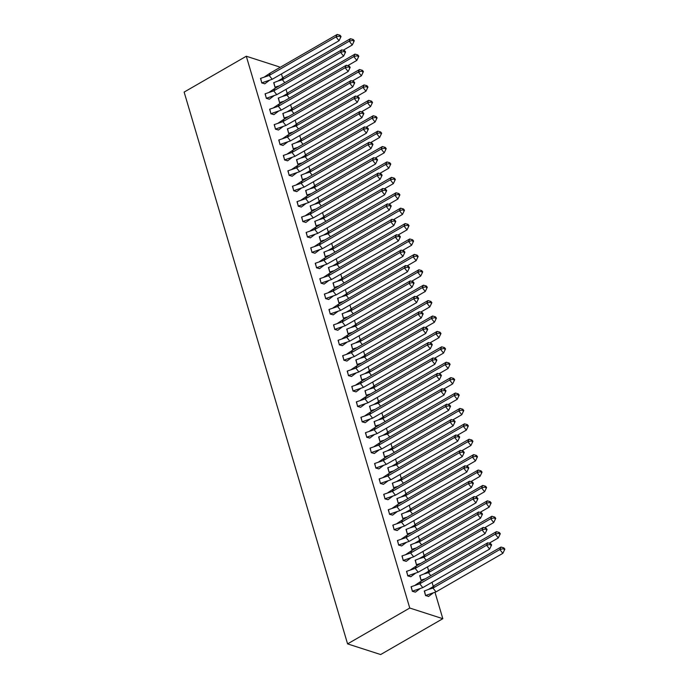 <?xml version="1.0" encoding="UTF-8"?>
<svg xmlns="http://www.w3.org/2000/svg" width="689" height="689" viewBox="0 0 689 689"><rect width="100%" height="100%" fill="white"/><g stroke="black" fill="none" stroke-linecap="round" stroke-linejoin="round"><path stroke-width="1.03" d="M435.009 592.316L442.82 618.696L409.757 608.034L246.3 56.24L279.372 66.902L279.596 67.66M281.457 73.938L282.662 77.995M286.021 89.346L287.227 93.403M290.586 104.754L291.783 108.81M295.15 120.153L296.348 124.209M299.715 135.561L300.912 139.617M304.271 150.96L305.477 155.025M308.836 166.368L310.041 170.424M313.4 181.775L314.606 185.832M317.965 197.175L319.162 201.231M322.53 212.582L323.727 216.639M327.086 227.981L328.291 232.047M331.65 243.389L332.856 247.446M336.215 258.797L337.421 262.853M340.779 274.196L341.977 278.261M345.344 289.604L346.541 293.66M349.909 305.012L351.106 309.068M354.465 320.411L355.67 324.467M359.029 335.819L360.235 339.875M363.594 351.218L364.8 355.283M368.159 366.626L369.356 370.682M372.723 382.033L373.92 386.09M377.279 397.432L378.485 401.489M381.844 412.84L383.05 416.897M386.408 428.248L387.614 432.304M390.973 443.647L392.17 447.704M395.538 459.055L396.735 463.111M400.094 474.454L401.299 478.519M404.658 489.862L405.864 493.918M409.223 505.27L410.429 509.326M413.788 520.669L414.985 524.725M418.352 536.076L419.549 540.133M422.917 551.476L424.114 555.541M427.473 566.883L428.679 570.94M432.037 582.291L433.243 586.348M442.82 618.696L380.655 654.55L347.583 643.888L184.135 92.085L246.3 56.24M273.903 82.602L274.989 87.236L276.229 87.632M260.675 78.331L261.76 82.973L264.869 83.765M278.468 98.002L279.553 102.644L280.793 103.04M265.239 93.738L266.324 98.372L269.433 99.164M283.024 113.409L284.118 118.043L285.358 118.448M269.795 109.138L270.889 113.78L273.989 114.572M287.589 128.809L288.674 133.451L289.914 133.847M274.36 124.545L275.445 129.188L278.554 129.98M292.153 144.216L293.238 148.85L294.479 149.255M278.924 139.953L280.01 144.587L283.119 145.379M296.718 159.624L297.803 164.258L299.043 164.662M283.489 155.352L284.574 159.994L287.683 160.787M301.282 175.023L302.368 179.665L303.608 180.062M288.054 170.76L289.139 175.394L292.248 176.186M305.838 190.431L306.932 195.065L308.172 195.469M292.618 186.168L293.703 190.801L296.804 191.594M310.403 205.83L311.488 210.472L312.728 210.868M297.174 201.567L298.268 206.209L301.369 207.001M314.968 221.238L316.053 225.88L317.293 226.276M301.739 216.975L302.824 221.608L305.933 222.401M319.532 236.646L320.618 241.279L321.858 241.684M306.304 232.374L307.389 237.016L310.498 237.808M324.097 252.045L325.182 256.687L326.422 257.083M310.868 247.782L311.953 252.415L315.062 253.207M328.662 267.453L329.747 272.086L330.987 272.491M315.433 263.189L316.518 267.823L319.618 268.615M333.218 282.86L334.311 287.494L335.543 287.89M319.989 278.589L321.083 283.231L324.183 284.023M337.782 298.259L338.867 302.902L340.108 303.298M324.553 293.996L325.639 298.63L328.748 299.422M342.347 313.667L343.432 318.301L344.672 318.706M329.118 309.395L330.203 314.038L333.312 314.83M346.911 329.066L347.997 333.709L349.237 334.105M333.683 324.803L334.768 329.445L337.877 330.238M351.476 344.474L352.561 349.116L353.801 349.512M338.247 340.211L339.332 344.844L342.442 345.637M356.032 359.882L357.126 364.515L358.366 364.92M342.803 355.61L343.897 360.252L346.998 361.045M360.597 375.281L361.682 379.923L362.922 380.319M347.368 371.018L348.453 375.651L351.562 376.444M365.161 390.689L366.247 395.322L367.487 395.727M351.933 386.426L353.018 391.059L356.127 391.852M369.726 406.097L370.811 410.73L372.051 411.126M356.497 401.825L357.582 406.467L360.692 407.259M374.291 421.496L375.376 426.138L376.616 426.534M361.062 417.233L362.147 421.866L365.256 422.658M378.847 436.904L379.94 441.537L381.181 441.942M365.626 432.632L366.712 437.274L369.812 438.066M383.411 452.303L384.496 456.945L385.737 457.341M370.182 448.039L371.276 452.682L374.377 453.474M387.976 467.71L389.061 472.344L390.301 472.749M374.747 463.447L375.832 468.081L378.941 468.873M392.541 483.118L393.626 487.752L394.866 488.156M379.312 478.846L380.397 483.489L383.506 484.281M397.105 498.517L398.19 503.159L399.431 503.556M383.876 494.254L384.962 498.888L388.071 499.68M401.67 513.925L402.755 518.559L403.995 518.963M388.441 509.662L389.526 514.295L392.627 515.088M406.226 529.324L407.32 533.966L408.56 534.363M392.997 525.061L394.091 529.703L397.191 530.496M410.79 544.732L411.876 549.374L413.116 549.77M397.562 540.469L398.647 545.102L401.756 545.895M415.355 560.14L416.44 564.773L417.68 565.178M402.126 555.868L403.211 560.51L406.321 561.302M419.92 575.539L421.005 580.181L422.245 580.577M406.691 571.276L407.776 575.909L410.885 576.702M424.484 590.947L425.569 595.58L428.67 596.373M411.255 586.683L412.341 591.317L415.45 592.109M409.757 608.034L347.583 643.888M272.207 79.278L269.175 75.454L260.502 78.408L261.811 82.852L272.207 79.278L339.04 40.737L336.008 36.913L269.175 75.454L270.346 72.991L264.602 76.815M261.742 82.895L264.791 83.817L269.227 80.475M337.179 34.45L340.047 35.251L339.651 36.069L336.008 36.913L337.179 34.45L270.346 72.991M339.651 36.069L340.667 37.344L339.04 40.737M340.667 37.344L341.055 36.526L340.047 35.251M281.62 78.89L283.575 77.254L282.404 79.717L277.831 81.078L281.62 78.89M273.654 82.723L277.831 81.078M279.381 85.824L275.04 87.124L276.375 87.546M343.165 50.254L352.268 45L349.237 41.176L350.408 38.713L283.575 77.254M352.268 45L354.284 40.789L353.268 39.514L352.88 40.341L349.237 41.176L282.404 79.717L284.772 82.706M273.731 82.68L274.963 87.167M353.268 39.514L350.408 38.713M352.88 40.341L353.888 41.616M276.771 94.677L273.74 90.862L265.058 93.816L266.376 98.26L276.771 94.677L343.604 56.136L340.573 52.321L273.74 90.862L274.911 88.399L269.166 92.223M266.298 98.303L269.356 99.216L273.791 95.883M341.744 49.858L344.603 50.659L344.216 51.477L340.573 52.321L341.744 49.858L274.911 88.399M344.216 51.477L345.223 52.752L343.604 56.136M345.223 52.752L345.62 51.933L344.603 50.659M281.336 110.085L278.304 106.261L269.623 109.215L270.941 113.659L281.336 110.085L348.169 71.544L345.129 67.72L278.304 106.261L279.476 103.798L273.731 107.622M270.863 113.711L273.921 114.624L278.356 111.282M346.309 65.257L349.168 66.058L348.78 66.885L345.129 67.72L346.309 65.257L279.476 103.798M348.78 66.885L349.788 68.151L348.169 71.544M349.788 68.151L350.184 67.333L349.168 66.058M285.901 125.484L282.86 121.669L274.188 124.623L275.505 129.067L285.901 125.484L352.734 86.952L349.693 83.128L282.86 121.669L284.04 119.206L278.296 123.03M275.428 129.11L278.477 130.023L282.921 126.69M350.865 80.665L353.733 81.466L353.345 82.284L349.693 83.128L350.865 80.665L284.04 119.206M353.345 82.284L354.353 83.558L352.734 86.952M354.353 83.558L354.74 82.74L353.733 81.466M290.465 140.892L287.425 137.068L278.752 140.031L280.07 144.475L290.465 140.892L357.29 102.351L354.258 98.527L287.425 137.068L288.605 134.605L282.852 138.429M279.992 144.518L283.041 145.431L287.485 142.098M355.429 96.064L358.297 96.865L357.901 97.692L354.258 98.527L355.429 96.064L288.605 134.605M357.901 97.692L358.917 98.966L357.29 102.351M358.917 98.966L359.305 98.139L358.297 96.865M295.021 156.3L291.99 152.476L283.317 155.43L284.635 159.874L295.021 156.3L361.854 117.759L358.823 113.935L291.99 152.476L293.161 150.013L287.416 153.836M284.557 159.917L287.606 160.838L292.041 157.497M359.994 111.472L362.862 112.273L362.466 113.091L358.823 113.935L359.994 111.472L293.161 150.013M362.466 113.091L363.482 114.365L361.854 117.759M363.482 114.365L363.87 113.547L362.862 112.273M286.185 94.298L288.14 92.662L286.968 95.125L282.395 96.486L286.185 94.298M278.21 98.122L282.395 96.486M283.937 101.223L279.605 102.523L280.94 102.954M347.73 65.653L356.833 60.408L353.793 56.584L354.973 54.121L288.14 92.662M356.833 60.408L358.848 56.197L357.832 54.922L357.445 55.74L353.793 56.584L286.968 95.125L289.337 98.114M278.287 98.079L279.527 102.566M357.832 54.922L354.973 54.121M357.445 55.74L358.452 57.015M290.749 109.697L292.704 108.07L291.533 110.533L286.96 111.894L290.749 109.697M282.774 113.53L286.96 111.894M288.502 116.63L284.169 117.931L285.504 118.362M352.286 81.061L361.398 75.807L358.358 71.992L359.537 69.529L292.704 108.07M361.398 75.807L363.413 71.596L362.397 70.33L362.009 71.148L358.358 71.992L291.533 110.533L293.902 113.513M282.852 113.487L284.092 117.974M362.397 70.33L359.537 69.529M362.009 71.148L363.017 72.423M295.314 125.105L297.269 123.469L296.089 125.932L291.516 127.293L295.314 125.105M287.339 128.938L291.516 127.293M293.066 132.03L288.734 133.33L290.069 133.761M356.85 96.469L365.962 91.215L362.922 87.391L364.093 84.928L297.269 123.469M365.962 91.215L367.969 87.003L366.961 85.729L366.565 86.556L362.922 87.391L296.089 125.932L298.466 128.921M287.416 128.886L288.657 133.382M366.961 85.729L364.093 84.928M366.565 86.556L367.582 87.822M299.879 140.504L301.825 138.877L300.654 141.34L296.081 142.701L299.879 140.504M291.903 144.337L296.081 142.701M297.631 147.437L293.299 148.738L294.625 149.168M361.415 111.868L370.518 106.614L367.487 102.799L368.658 100.336L301.825 138.877M370.518 106.614L372.534 102.411L371.526 101.137L371.13 101.955L367.487 102.799L300.654 141.34L303.031 144.328M291.981 144.294L293.221 148.781M371.526 101.137L368.658 100.336M371.13 101.955L372.146 103.229M304.435 155.912L306.39 154.276L305.218 156.739L300.645 158.1L304.435 155.912M296.468 159.745L300.645 158.1M302.195 162.845L297.855 164.146L299.19 164.576M365.98 127.276L375.083 122.022L372.051 118.198L373.223 115.735L306.39 154.276M375.083 122.022L377.098 117.81L376.091 116.536L375.694 117.363L372.051 118.198L305.218 156.739L307.587 159.727M296.546 159.702L297.786 164.189M376.091 116.536L373.223 115.735M375.694 117.363L376.711 118.637M299.586 171.699L296.554 167.883L287.881 170.838L289.191 175.282L299.586 171.699L366.419 133.158L363.387 129.343L296.554 167.883L297.726 165.42L291.981 169.244M289.113 175.325L292.17 176.238L296.606 172.905M364.559 126.879L367.418 127.68L367.03 128.498L363.387 129.343L364.559 126.879L297.726 165.42M367.03 128.498L368.038 129.773L366.419 133.158M368.038 129.773L368.434 128.955L367.418 127.68M308.999 171.32L310.954 169.683L309.783 172.147L305.21 173.507L308.999 171.32M301.033 175.144L305.21 173.507M306.76 178.244L302.419 179.545L303.754 179.975M370.544 142.675L379.648 137.43L376.616 133.606L377.787 131.143L310.954 169.683M379.648 137.43L381.663 133.218L380.647 131.943L380.259 132.762L376.616 133.606L309.783 172.147L312.151 175.135M301.102 175.101L302.342 179.588M380.647 131.943L377.787 131.143M380.259 132.762L381.267 134.036M304.15 187.107L301.119 183.283L292.437 186.245L293.755 190.689L304.15 187.107L370.983 148.566L367.943 144.742L301.119 183.283L302.29 180.819L296.546 184.643M293.678 190.732L296.735 191.645L301.171 188.312M369.123 142.278L371.982 143.079L371.595 143.906L367.943 144.742L369.123 142.278L302.29 180.819M371.595 143.906L372.603 145.181L370.983 148.566M372.603 145.181L372.999 144.354L371.982 143.079M313.564 186.719L315.519 185.091L314.348 187.554L309.774 188.915L313.564 186.719M305.589 190.552L309.774 188.915M311.316 193.652L306.984 194.953L308.319 195.383M375.1 158.082L384.212 152.829L381.172 149.013L382.352 146.55L315.519 185.091M384.212 152.829L386.228 148.626L385.211 147.351L384.824 148.169L381.172 149.013L314.348 187.554L316.716 190.534M305.666 190.508L306.906 194.996M385.211 147.351L382.352 146.55M384.824 148.169L385.831 149.444M308.715 202.514L305.675 198.69L297.002 201.644L298.32 206.089L308.715 202.514L375.548 163.973L372.508 160.149L305.675 198.69L306.855 196.227L301.11 200.051M298.242 206.132L301.3 207.053L305.735 203.711M373.688 157.686L376.547 158.487L376.16 159.305L372.508 160.149L373.688 157.686L306.855 196.227M376.16 159.305L377.167 160.58L375.548 163.973M377.167 160.58L377.555 159.762L376.547 158.487M318.129 202.127L320.084 200.49L318.904 202.954L314.339 204.314L318.129 202.127M310.153 205.959L314.339 204.314M315.881 209.051L311.549 210.352L312.884 210.782M379.665 173.49L388.777 168.237L385.737 164.413L386.908 161.949L320.084 200.49M388.777 168.237L390.784 164.025L389.776 162.75L389.388 163.577L385.737 164.413L318.904 202.954L321.281 205.942M310.231 205.916L311.471 210.403M389.776 162.75L386.908 161.949M389.388 163.577L390.396 164.852M313.28 217.913L310.239 214.098L301.567 217.052L302.884 221.496L313.28 217.913L380.104 179.373L377.072 175.557L310.239 214.098L311.419 211.635L305.666 215.459M302.807 221.539L305.856 222.452L310.3 219.119M378.244 173.094L381.112 173.895L380.716 174.713L377.072 175.557L378.244 173.094L311.419 211.635M380.716 174.713L381.732 175.988L380.104 179.373M381.732 175.988L382.119 175.161L381.112 173.895M322.693 217.526L324.648 215.898L323.468 218.361L318.895 219.722L322.693 217.526M314.718 221.358L318.895 219.722M320.445 224.459L316.113 225.759L317.448 226.19M384.229 188.889L393.333 183.644L390.301 179.82L391.473 177.357L324.648 215.898M393.333 183.644L395.348 179.433L394.341 178.158L393.944 178.976L390.301 179.82L323.468 218.361L325.845 221.35M314.795 221.315L316.036 225.803M394.341 178.158L391.473 177.357M393.944 178.976L394.961 180.251M317.844 233.321L314.804 229.497L306.131 232.451L307.449 236.895L317.844 233.321L384.669 194.78L381.637 190.956L314.804 229.497L315.975 227.034L310.231 230.858M307.372 236.938L310.42 237.86L314.856 234.518M382.808 188.493L385.676 189.294L385.28 190.121L381.637 190.956L382.808 188.493L315.975 227.034M385.28 190.121L386.296 191.387L384.669 194.78M386.296 191.387L386.684 190.569L385.676 189.294M327.249 232.934L329.204 231.297L328.033 233.769L323.46 235.121L327.249 232.934M319.283 236.766L323.46 235.121M325.01 239.867L320.678 241.167L322.004 241.598M388.794 204.297L397.897 199.043L394.866 195.228L396.037 192.765L329.204 231.297M397.897 199.043L399.913 194.832L398.905 193.566L398.509 194.384L394.866 195.228L328.033 233.769L330.41 236.749M319.36 236.723L320.6 241.21M398.905 193.566L396.037 192.765M398.509 194.384L399.525 195.659M322.4 248.72L319.369 244.905L310.696 247.859L312.005 252.303L322.4 248.72L389.233 210.179L386.202 206.364L319.369 244.905L320.54 242.442L314.795 246.266M311.928 252.346L314.985 253.259L319.42 249.926M387.373 203.901L390.232 204.702L389.845 205.52L386.202 206.364L387.373 203.901L320.54 242.442M389.845 205.52L390.861 206.795L389.233 210.179M390.861 206.795L391.249 205.977L390.232 204.702M331.814 248.341L333.769 246.705L332.598 249.168L328.024 250.529L331.814 248.341M323.847 252.174L328.024 250.529M329.575 255.266L325.234 256.566L326.569 256.997M393.359 219.705L402.462 214.451L399.431 210.627L400.602 208.164L333.769 246.705M402.462 214.451L404.477 210.24L403.461 208.965L403.074 209.792L399.431 210.627L332.598 249.168L334.966 252.157M323.925 252.122L325.156 256.609M403.461 208.965L400.602 208.164M403.074 209.792L404.081 211.058M326.965 264.128L323.933 260.304L315.252 263.267L316.57 267.711L326.965 264.128L393.798 225.587L390.758 221.763L323.933 260.304L325.105 257.841L319.36 261.665M316.492 267.754L319.55 268.667L323.985 265.334M391.938 219.3L394.797 220.101L394.409 220.928L390.758 221.763L391.938 219.3L325.105 257.841M394.409 220.928L395.417 222.202L393.798 225.587M395.417 222.202L395.813 221.376L394.797 220.101M336.378 263.741L338.333 262.113L337.162 264.576L332.589 265.937L336.378 263.741M328.403 267.573L332.589 265.937M334.131 270.674L329.798 271.974L331.133 272.405M397.923 235.104L407.027 229.85L403.987 226.035L405.166 223.572L338.333 262.113M407.027 229.85L409.042 225.647L408.026 224.373L407.638 225.191L403.987 226.035L337.162 264.576L339.531 267.565M328.481 267.53L329.721 272.017M408.026 224.373L405.166 223.572M407.638 225.191L408.646 226.466M331.53 279.536L328.498 275.712L319.817 278.666L321.134 283.11L331.53 279.536L398.363 240.995L395.322 237.171L328.498 275.712L329.669 273.249L323.925 277.073M321.057 283.153L324.114 284.075L328.55 280.733M396.502 234.708L399.362 235.509L398.974 236.327L395.322 237.171L396.502 234.708L329.669 273.249M398.974 236.327L399.982 237.602L398.363 240.995M399.982 237.602L400.378 236.783L399.362 235.509M340.943 279.148L342.898 277.512L341.718 279.975L337.154 281.336L340.943 279.148M332.968 282.981L337.154 281.336M338.695 286.081L334.363 287.382L335.698 287.813M402.479 250.512L411.591 245.258L408.551 241.434L409.731 238.971L342.898 277.512M411.591 245.258L413.607 241.047L412.59 239.772L412.203 240.599L408.551 241.434L341.718 279.975L344.095 282.964M333.045 282.938L334.286 287.425M412.59 239.772L409.731 238.971M412.203 240.599L413.211 241.873M336.094 294.935L333.054 291.12L324.381 294.074L325.699 298.518L336.094 294.935L402.927 256.394L399.887 252.579L333.054 291.12L334.234 288.657L328.481 292.481M325.621 298.561L328.67 299.474L333.114 296.141M401.058 250.116L403.926 250.917L403.53 251.735L399.887 252.579L401.058 250.116L334.234 288.657M403.53 251.735L404.546 253.009L402.927 256.394M404.546 253.009L404.934 252.191L403.926 250.917M345.508 294.556L347.463 292.92L346.283 295.383L341.71 296.744L345.508 294.556M337.532 298.38L341.71 296.744M343.26 301.481L338.928 302.781L340.263 303.212M407.044 265.911L416.147 260.666L413.116 256.842L414.287 254.379L347.463 292.92M416.147 260.666L418.163 256.454L417.155 255.18L416.759 255.998L413.116 256.842L346.283 295.383L348.66 298.371M337.61 298.337L338.85 302.824M417.155 255.18L414.287 254.379M416.759 255.998L417.775 257.273M340.659 310.343L337.619 306.519L328.946 309.482L330.264 313.917L340.659 310.343L407.483 271.802L404.452 267.978L337.619 306.519L338.79 304.056L333.045 307.88M330.186 313.969L333.235 314.882L337.67 311.54M405.623 265.515L408.491 266.316L408.095 267.143L404.452 267.978L405.623 265.515L338.79 304.056M408.095 267.143L409.111 268.417L407.483 271.802M409.111 268.417L409.499 267.59L408.491 266.316M350.064 309.955L352.019 308.327L350.847 310.791L346.274 312.151L350.064 309.955M342.097 313.788L346.274 312.151M347.824 316.888L343.492 318.189L344.819 318.619M411.609 281.319L420.712 276.065L417.68 272.25L418.852 269.787L352.019 308.327M420.712 276.065L422.727 271.862L421.72 270.588L421.323 271.406L417.68 272.25L350.847 310.791L353.224 313.771M342.175 313.745L343.415 318.232M421.72 270.588L418.852 269.787M421.323 271.406L422.34 272.68M345.215 325.751L342.183 321.927L333.51 324.881L334.82 329.325L345.215 325.751L412.048 287.21L409.016 283.386L342.183 321.927L343.355 319.463L337.61 323.287M334.751 329.368L337.799 330.289L342.235 326.948M410.188 280.923L413.055 281.723L412.659 282.542L409.016 283.386L410.188 280.923L343.355 319.463M412.659 282.542L413.676 283.816L412.048 287.21M413.676 283.816L414.063 282.998L413.055 281.723M354.628 325.363L356.583 323.727L355.412 326.19L350.839 327.551L354.628 325.363M346.662 329.196L350.839 327.551M352.389 332.287L348.048 333.588L349.383 334.019M416.173 296.726L425.277 291.473L422.245 287.649L423.416 285.186L356.583 323.727M425.277 291.473L427.292 287.261L426.276 285.987L425.888 286.813L422.245 287.649L355.412 326.19L357.78 329.178M346.739 329.144L347.979 333.64M426.276 285.987L423.416 285.186M425.888 286.813L426.904 288.08M349.779 341.15L346.748 337.326L338.066 340.288L339.384 344.733L349.779 341.15L416.612 302.609L413.581 298.793L346.748 337.326L347.919 334.863L342.175 338.687M339.307 344.776L342.364 345.689L346.8 342.355M414.752 296.33L417.612 297.131L417.224 297.949L413.581 298.793L414.752 296.33L347.919 334.863M417.224 297.949L418.232 299.224L416.612 302.609M418.232 299.224L418.628 298.397L417.612 297.131M359.193 340.762L361.148 339.134L359.977 341.598L355.403 342.958L359.193 340.762M351.218 344.595L355.403 342.958M356.945 347.695L352.613 348.996L353.948 349.426M420.738 312.126L429.841 306.881L426.801 303.057L427.981 300.593L361.148 339.134M429.841 306.881L431.857 302.669L430.84 301.394L430.453 302.213L426.801 303.057L359.977 341.598L362.345 344.586M351.295 344.552L352.535 349.039M430.84 301.394L427.981 300.593M430.453 302.213L431.46 303.487M354.344 356.558L351.312 352.734L342.631 355.688L343.949 360.132L354.344 356.558L421.177 318.017L418.137 314.193L351.312 352.734L352.484 350.27L346.739 354.094M343.871 360.175L346.929 361.096L351.364 357.755M419.317 311.729L422.176 312.53L421.789 313.349L418.137 314.193L419.317 311.729L352.484 350.27M421.789 313.349L422.796 314.623L421.177 318.017M422.796 314.623L423.192 313.805L422.176 312.53M363.758 356.17L365.713 354.534L364.541 356.997L359.968 358.358L363.758 356.17M355.782 360.002L359.968 358.358M361.51 363.103L357.178 364.403L358.513 364.834M425.294 327.533L434.406 322.28L431.366 318.464L432.546 315.993L365.713 354.534M434.406 322.28L436.421 318.068L435.405 316.802L435.017 317.62L431.366 318.464L364.541 356.997L366.91 359.985M355.86 359.959L357.1 364.447M435.405 316.802L432.546 315.993M435.017 317.62L436.025 318.895M358.909 371.957L355.868 368.141L347.196 371.095L348.513 375.539L358.909 371.957L425.742 333.416L422.702 329.6L355.868 368.141L357.048 365.678L351.304 369.502M348.436 375.583L351.485 376.495L355.929 373.162M423.873 327.137L426.741 327.938L426.353 328.756L422.702 329.6L423.873 327.137L357.048 365.678M426.353 328.756L427.361 330.031L425.742 333.416M427.361 330.031L427.748 329.213L426.741 327.938M368.322 371.578L370.277 369.941L369.097 372.404L364.533 373.765L368.322 371.578M360.347 375.402L364.533 373.765M366.074 378.502L361.742 379.803L363.077 380.233M429.858 342.941L438.971 337.688L435.93 333.864L437.102 331.4L370.277 369.941M438.971 337.688L440.977 333.476L439.97 332.201L439.573 333.02L435.93 333.864L369.097 372.404L371.474 375.393M360.425 375.359L361.665 379.846M439.97 332.201L437.102 331.4M439.573 333.02L440.59 334.294M363.473 387.364L360.433 383.54L351.76 386.503L353.078 390.947L363.473 387.364L430.298 348.823L427.266 345L360.433 383.54L361.613 381.077L355.86 384.901M353.001 390.99L356.049 391.903L360.493 388.57M428.437 342.536L431.305 343.337L430.909 344.164L427.266 345L428.437 342.536L361.613 381.077M430.909 344.164L431.925 345.439L430.298 348.823M431.925 345.439L432.313 344.612L431.305 343.337M372.887 386.977L374.833 385.349L373.662 387.812L369.089 389.173L372.887 386.977M364.912 390.809L369.089 389.173M370.639 393.91L366.307 395.21L367.633 395.641M434.423 358.34L443.527 353.087L440.495 349.271L441.666 346.808L374.833 385.349M443.527 353.087L445.542 348.884L444.534 347.609L444.138 348.427L440.495 349.271L373.662 387.812L376.039 390.792M364.989 390.766L366.229 395.253M444.534 347.609L441.666 346.808M444.138 348.427L445.154 349.702M368.029 402.772L364.998 398.948L356.325 401.902L357.643 406.346L368.029 402.772L434.862 364.231L431.831 360.407L364.998 398.948L366.169 396.485L360.425 400.309M357.565 406.389L360.614 407.311L365.049 403.969M433.002 357.944L435.87 358.745L435.474 359.563L431.831 360.407L433.002 357.944L366.169 396.485M435.474 359.563L436.49 360.838L434.862 364.231M436.49 360.838L436.878 360.02L435.87 358.745M377.443 402.385L379.398 400.748L378.227 403.211L373.653 404.572L377.443 402.385M369.476 406.217L373.653 404.572M375.204 409.318L370.863 410.618L372.198 411.04M438.988 373.748L448.091 368.494L445.06 364.67L446.231 362.207L379.398 400.748M448.091 368.494L450.106 364.283L449.099 363.008L448.703 363.835L445.06 364.67L378.227 403.211L380.595 406.2M369.554 406.174L370.794 410.661M449.099 363.008L446.231 362.207M448.703 363.835L449.719 365.11M372.594 418.171L369.562 414.356L360.89 417.31L362.199 421.754L372.594 418.171L439.427 379.63L436.395 375.815L369.562 414.356L370.734 411.893L364.989 415.717M362.121 421.797L365.179 422.71L369.614 419.377M437.567 373.352L440.426 374.153L440.038 374.971L436.395 375.815L437.567 373.352L370.734 411.893M440.038 374.971L441.046 376.246L439.427 379.63M441.046 376.246L441.442 375.427L440.426 374.153M382.007 417.792L383.962 416.156L382.791 418.619L378.218 419.98L382.007 417.792M374.041 421.616L378.218 419.98M379.768 424.717L375.427 426.017L376.762 426.448M443.552 389.147L452.656 383.902L449.624 380.078L450.795 377.615L383.962 416.156M452.656 383.902L454.671 379.691L453.655 378.416L453.267 379.234L449.624 380.078L382.791 418.619L385.16 421.608M374.11 421.573L375.35 426.06M453.655 378.416L450.795 377.615M453.267 379.234L454.275 380.509M377.159 433.579L374.127 429.755L365.446 432.709L366.763 437.153L377.159 433.579L443.992 395.038L440.951 391.214L374.127 429.755L375.298 427.292L369.554 431.116M366.686 437.205L369.743 438.118L374.179 434.776M442.131 388.751L444.991 389.552L444.603 390.379L440.951 391.214L442.131 388.751L375.298 427.292M444.603 390.379L445.611 391.645L443.992 395.038M445.611 391.645L446.007 390.827L444.991 389.552M386.572 433.192L388.527 431.564L387.356 434.027L382.783 435.388L386.572 433.192M378.597 437.024L382.783 435.388M384.324 440.125L379.992 441.425L381.327 441.856M448.108 404.555L457.22 399.301L454.18 395.486L455.36 393.023L388.527 431.564M457.22 399.301L459.236 395.09L458.219 393.824L457.832 394.642L454.18 395.486L387.356 434.027L389.724 437.007M378.674 436.981L379.915 441.468M458.219 393.824L455.36 393.023M457.832 394.642L458.84 395.917M381.723 448.978L378.692 445.163L370.01 448.117L371.328 452.561L381.723 448.978L448.556 410.446L445.516 406.622L378.692 445.163L379.863 442.7L374.118 446.524M371.25 452.604L374.308 453.517L378.743 450.184M446.696 404.159L449.555 404.96L449.168 405.778L445.516 406.622L446.696 404.159L379.863 442.7M449.168 405.778L450.175 407.053L448.556 410.446M450.175 407.053L450.572 406.234L449.555 404.96M391.137 448.599L393.092 446.963L391.912 449.426L387.347 450.787L391.137 448.599M383.162 452.432L387.347 450.787M388.889 455.524L384.557 456.824L385.892 457.255M452.673 419.963L461.785 414.709L458.745 410.885L459.916 408.422L393.092 446.963M461.785 414.709L463.792 410.498L462.784 409.223L462.397 410.05L458.745 410.885L391.912 449.426L394.289 452.415M383.239 452.38L384.479 456.876M462.784 409.223L459.916 408.422M462.397 410.05L463.404 411.316M386.288 464.386L383.248 460.562L374.575 463.525L375.893 467.969L386.288 464.386L453.112 425.845L450.081 422.021L383.248 460.562L384.428 458.099L378.674 461.923M375.815 468.012L378.864 468.925L383.308 465.592M451.252 419.558L454.12 420.359L453.724 421.186L450.081 422.021L451.252 419.558L384.428 458.099M453.724 421.186L454.74 422.46L453.112 425.845M454.74 422.46L455.128 421.634L454.12 420.359M395.701 463.998L397.656 462.371L396.476 464.834L391.903 466.195L395.701 463.998M387.726 467.831L391.903 466.195M393.453 470.931L389.121 472.232L390.456 472.663M457.238 435.362L466.341 430.108L463.309 426.293L464.481 423.83L397.656 462.371M466.341 430.108L468.356 425.905L467.349 424.631L466.953 425.449L463.309 426.293L396.476 464.834L398.853 467.822M387.804 467.788L389.044 472.275M467.349 424.631L464.481 423.83M466.953 425.449L467.969 426.724M390.852 479.794L387.812 475.97L379.139 478.924L380.457 483.368L390.852 479.794L457.677 441.253L454.645 437.429L387.812 475.97L388.984 473.507L383.239 477.331M380.38 483.411L383.428 484.333L387.864 480.991M455.817 434.966L458.685 435.767L458.288 436.585L454.645 437.429L455.817 434.966L388.984 473.507M458.288 436.585L459.305 437.859L457.677 441.253M459.305 437.859L459.692 437.041L458.685 435.767M400.257 479.406L402.212 477.77L401.041 480.233L396.468 481.594L400.257 479.406M392.291 483.239L396.468 481.594M398.018 486.339L393.686 487.64L395.012 488.07M461.802 450.77L470.906 445.516L467.874 441.692L469.045 439.229L402.212 477.77M470.906 445.516L472.921 441.304L471.913 440.03L471.517 440.857L467.874 441.692L401.041 480.233L403.418 483.222M392.368 483.196L393.608 487.683M471.913 440.03L469.045 439.229M471.517 440.857L472.533 442.131M395.408 495.193L392.377 491.378L383.704 494.332L385.013 498.776L395.408 495.193L462.241 456.652L459.21 452.837L392.377 491.378L393.548 488.914L387.804 492.738M384.944 498.819L387.993 499.732L392.429 496.399M460.381 450.373L463.241 451.174L462.853 451.993L459.21 452.837L460.381 450.373L393.548 488.914M462.853 451.993L463.869 453.267L462.241 456.652M463.869 453.267L464.257 452.449L463.241 451.174M404.822 494.814L406.777 493.178L405.606 495.641L401.032 497.002L404.822 494.814M396.855 498.638L401.032 497.002M402.583 501.738L398.242 503.039L399.577 503.47M466.367 466.169L475.47 460.924L472.439 457.1L473.61 454.637L406.777 493.178M475.47 460.924L477.486 456.712L476.469 455.438L476.082 456.256L472.439 457.1L405.606 495.641L407.974 498.629M396.933 498.595L398.164 503.082M476.469 455.438L473.61 454.637M476.082 456.256L477.089 457.53M399.973 510.601L396.942 506.777L388.26 509.739L389.578 514.175L399.973 510.601L466.806 472.06L463.766 468.236L396.942 506.777L398.113 504.314L392.368 508.137M389.5 514.227L392.558 515.139L396.993 511.806M464.946 465.773L467.805 466.574L467.418 467.4L463.766 468.236L464.946 465.773L398.113 504.314M467.418 467.4L468.425 468.675L466.806 472.06M468.425 468.675L468.821 467.848L467.805 466.574M409.387 510.213L411.342 508.585L410.17 511.049L405.597 512.409L409.387 510.213M401.411 514.046L405.597 512.409M407.139 517.146L402.807 518.447L404.142 518.877M470.931 481.577L480.035 476.323L476.995 472.508L478.175 470.044L411.342 508.585M480.035 476.323L482.05 472.12L481.034 470.845L480.646 471.664L476.995 472.508L410.17 511.049L412.539 514.028M401.489 514.003L402.729 518.49M481.034 470.845L478.175 470.044M480.646 471.664L481.654 472.938M404.538 526.008L401.506 522.184L392.825 525.139L394.142 529.583L404.538 526.008L471.371 487.467L468.331 483.644L401.506 522.184L402.677 519.721L396.933 523.545M394.065 529.626L397.122 530.547L401.558 527.206M469.51 481.18L472.37 481.981L471.982 482.8L468.331 483.644L469.51 481.18L402.677 519.721M471.982 482.8L472.99 484.074L471.371 487.467M472.99 484.074L473.386 483.256L472.37 481.981M413.951 525.621L415.906 523.984L414.735 526.448L410.162 527.808L413.951 525.621M405.976 529.453L410.162 527.808M411.703 532.545L407.371 533.846L408.706 534.276M475.488 496.984L484.6 491.731L481.559 487.907L482.739 485.444L415.906 523.984M484.6 491.731L486.615 487.519L485.599 486.245L485.211 487.071L481.559 487.907L414.735 526.448L417.103 529.436M406.054 529.41L407.294 533.897M485.599 486.245L482.739 485.444M485.211 487.071L486.219 488.346M409.102 541.408L406.062 537.592L397.389 540.546L398.707 544.99L409.102 541.408L475.935 502.867L472.895 499.051L406.062 537.592L407.242 535.129L401.498 538.953M398.63 545.033L401.678 545.946L406.122 542.613M474.066 496.588L476.934 497.389L476.538 498.207L472.895 499.051L474.066 496.588L407.242 535.129M476.538 498.207L477.555 499.482L475.935 502.867M477.555 499.482L477.942 498.655L476.934 497.389M418.516 541.02L420.471 539.392L419.291 541.855L414.718 543.216L418.516 541.02M410.541 544.853L414.718 543.216M416.268 547.953L411.936 549.254L413.271 549.684M480.052 512.383L489.156 507.138L486.124 503.314L487.295 500.851L420.471 539.392M489.156 507.138L491.171 502.927L490.163 501.652L489.767 502.47L486.124 503.314L419.291 541.855L421.668 544.844M410.618 544.81L411.858 549.297M490.163 501.652L487.295 500.851M489.767 502.47L490.783 503.745M413.667 556.815L410.627 552.991L401.954 555.945L403.272 560.39L413.667 556.815L480.491 518.274L477.46 514.45L410.627 552.991L411.798 550.528L406.054 554.352M403.194 560.433L406.243 561.354L410.678 558.012M478.631 511.987L481.499 512.788L481.103 513.615L477.46 514.45L478.631 511.987L411.798 550.528M481.103 513.615L482.119 514.881L480.491 518.274M482.119 514.881L482.507 514.063L481.499 512.788M423.072 556.428L425.027 554.791L423.856 557.263L419.282 558.615L423.072 556.428M415.105 560.26L419.282 558.615M420.833 563.361L416.5 564.661L417.827 565.092M484.617 527.791L493.72 522.538L490.689 518.722L491.86 516.259L425.027 554.791M493.72 522.538L495.736 518.326L494.728 517.06L494.332 517.878L490.689 518.722L423.856 557.263L426.233 560.243M415.183 560.217L416.423 564.704M494.728 517.06L491.86 516.259M494.332 517.878L495.348 519.153M418.223 572.214L415.191 568.399L406.519 571.353L407.828 575.797L418.223 572.214L485.056 533.674L482.024 529.858L415.191 568.399L416.363 565.936L410.618 569.76M407.759 575.84L410.808 576.753L415.243 573.42M483.196 527.395L486.064 528.196L485.667 529.014L482.024 529.858L483.196 527.395L416.363 565.936M485.667 529.014L486.684 530.289L485.056 533.674M486.684 530.289L487.071 529.471L486.064 528.196M427.636 571.836L429.591 570.199L428.42 572.662L423.847 574.023L427.636 571.836M419.67 575.668L423.847 574.023M425.397 578.76L421.057 580.06L422.391 580.491M489.181 543.199L498.285 537.945L495.253 534.121L496.424 531.658L429.591 570.199M498.285 537.945L500.3 533.734L499.284 532.459L498.896 533.286L495.253 534.121L428.42 572.662L430.789 575.651M419.747 575.616L420.988 580.104M499.284 532.459L496.424 531.658M498.896 533.286L499.913 534.552M422.788 587.622L419.756 583.798L411.075 586.761L412.392 591.205L422.788 587.622L489.621 549.081L486.589 545.257L419.756 583.798L420.927 581.335L415.183 585.159M412.315 591.248L415.372 592.161L419.808 588.828M487.76 542.794L490.62 543.595L490.232 544.422L486.589 545.257L487.76 542.794L420.927 581.335M490.232 544.422L491.24 545.697L489.621 549.081M491.24 545.697L491.636 544.87L490.62 543.595M433.036 593.091L428.455 596.51M432.201 587.235L434.156 585.607L432.985 588.07L428.412 589.431L432.201 587.235M424.226 591.067L428.412 589.431M502.849 553.345L504.865 549.142L503.848 547.867L500.989 547.066L499.809 549.529L502.849 553.345L436.016 591.885L425.621 595.468L428.601 596.424M500.989 547.066L434.156 585.607M503.848 547.867L503.461 548.685L499.809 549.529L432.985 588.07L436.016 591.885M424.303 591.024L425.544 595.511M503.461 548.685L504.469 549.96"/></g></svg>
